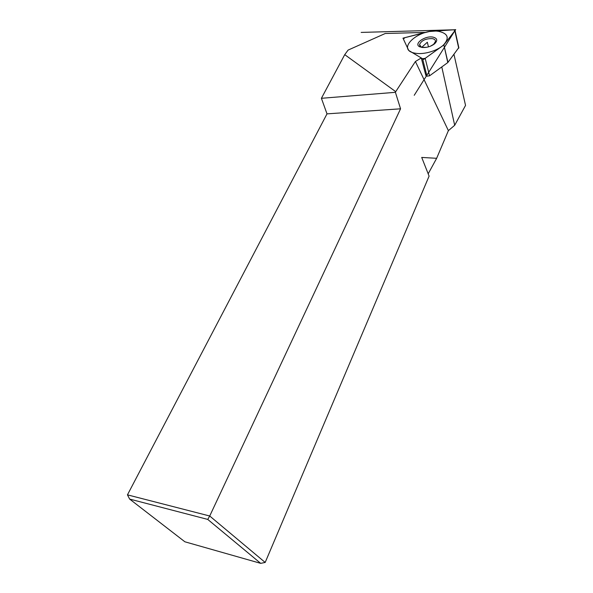<?xml version="1.0" encoding="UTF-8"?>
<svg xmlns="http://www.w3.org/2000/svg" width="593" height="593" viewBox="0 0 593 593"><rect width="100%" height="100%" fill="white"/><g stroke="black" fill="none" stroke-linecap="round" stroke-linejoin="round"><path stroke-width="0.89" d="M207.743 519.416L129.63 499.069L184.89 541.794L260.675 563.35L207.743 519.416L209.722 516.006L127.458 494.851L327.002 113.863L400.557 108.808L209.722 516.006L265.182 562.446L429.095 176.114L421.712 157.434L436.648 158.301L428.183 173.808M129.63 499.069L127.458 494.851M425.863 75.481L421.275 57.966L408.725 50.464L402.966 38.152L425.099 32.415L385.235 33.505L348.106 50.086L344.733 54.652L321.406 98.297L327.002 113.863M453.986 54.452L465.542 105.398L454.683 125.286L448.39 130.63L436.648 158.301M454.683 125.286L441.792 66.927M321.406 98.297L395.412 92.315L400.557 108.808M395.412 92.315L395.724 91.67L344.733 54.652M448.39 130.63L415.411 61.502L395.724 91.67M260.675 563.35L265.182 562.446M421.275 57.966L415.411 61.502M443.697 45.061L425.174 58.336L443.868 44.898L447.789 62.569L458.819 47.596M425.174 58.336L422.564 58.729L408.814 50.509L422.564 58.729L425.174 58.336L429.562 75.808L447.789 62.569M403.388 39.042L404.915 37.67L429.465 31.496L404.915 37.67L403.403 39.094M429.465 31.496L453.771 29.791L429.465 31.496M454.846 30.762L455.009 30.391L453.771 29.791L454.846 30.762L443.868 44.898L454.846 30.762L458.715 48.211M422.787 47.536L419.674 46.773C413.306 43.912 424.922 35.491 432.912 37.1C437.345 38.226 437.908 40.457 434.602 43.8C430.688 46.691 426.382 47.885 421.682 47.403L427.323 42.229L428.472 46.877M429.562 75.808L426.997 76.186L425.848 75.474M430.429 46.21L433.653 44.297L435.484 41.406C435.507 39.953 434.424 39.027 432.238 38.619C425.589 38.538 421.364 40.524 419.562 44.586L421.037 46.81L422.742 47.344L426.463 47.321M361.159 32.415L455.506 29.746L414.225 95.295M443.816 44.986L455.72 29.65L429.606 31.451L402.966 38.152L408.725 50.464L423.684 59.411L443.816 44.986M423.684 59.404L443.801 44.986L455.706 29.657L429.606 31.459L402.973 38.16L408.74 50.464L423.684 59.404M439.079 31.436C419.451 27.701 394.612 49.945 415.337 53.229C423.839 54.823 437.256 50.894 443.549 44.942C449.576 38.108 448.086 33.608 439.079 31.436M443.868 44.898L447.96 62.406M422.564 58.729L426.997 76.186M455.009 30.391L458.871 47.84M419.562 44.586L420.17 46.995M421.037 46.81L419.674 46.773M433.653 44.297L434.602 43.8"/></g></svg>
